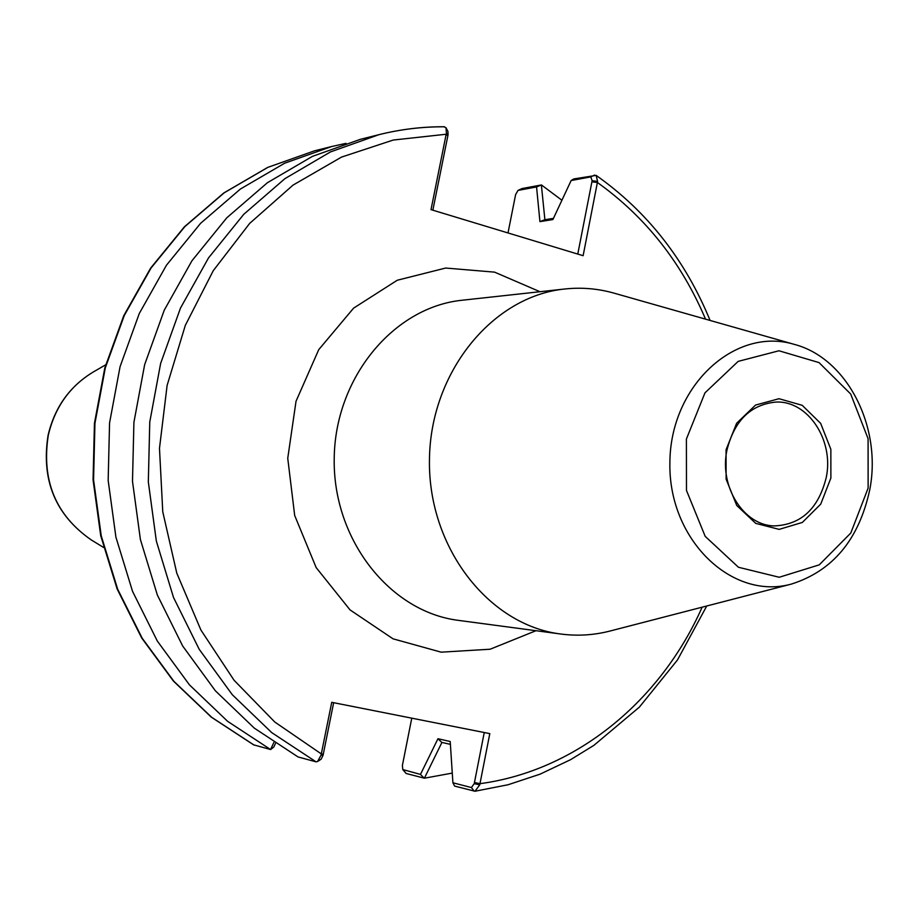 <?xml version="1.0" encoding="UTF-8"?>
<svg xmlns="http://www.w3.org/2000/svg" width="918" height="918" viewBox="0 0 918 918"><rect width="100%" height="100%" fill="white"/><g stroke="black" fill="none" stroke-linecap="round" stroke-linejoin="round"><path stroke-width="1.38" d="M726.069 449.74L726.115 479.15L736.741 505.474L755.721 523.375L779.164 529.376L802.343 522.434L820.749 504.097L830.882 478.037L830.847 449.292L820.658 423.382L802.206 405.308L779.003 398.71L755.571 405.056L736.626 423.255L726.069 449.74M826.292 477.303C818.592 508.549 801.242 524.752 774.241 525.922C743.81 525.509 719.173 486.804 726.872 450.463C734.228 420.788 750.499 404.654 775.699 402.084C807.748 400.214 834.118 440.02 826.292 477.303M868.13 488.101L868.084 438.678L850.676 394.006L819.017 362.587L778.946 350.768L738.175 361.382L704.978 392.835L686.4 439.034L686.48 490.453L705.185 536.341L738.451 567.267L779.221 577.261L819.246 564.857L850.814 533.002L868.13 488.101M794.322 344.388L613.855 293.094C597.825 288.585 581.507 287.219 564.903 288.986L462.282 300.22C393.638 307.037 334.806 377.86 334.209 458.816C332.901 539.773 390.047 611.95 458.518 620.384L560.841 634.028C577.399 636.185 593.751 635.199 609.885 631.068L791.511 584.043C832.855 570.858 858.915 539.509 869.702 490.005C882.232 427.283 847.28 358.192 794.322 344.388C735.008 326.28 670.117 385.95 669.888 462.764C668.304 539.566 731.784 600.751 791.511 584.043M535.974 630.712L490.143 649.221L441.145 652.17L393.03 638.825L350.045 609.908L316.171 567.599L294.689 515.491L287.747 458.277L296.032 401.235L318.741 349.643L353.602 308.138L397.253 280.242L445.666 268.045L494.584 272.141L539.968 291.717M564.903 288.986C492.461 296.124 430.106 372.478 429.452 459.941C428.052 547.392 488.594 625.192 560.841 634.028M484.245 732.518L474.239 783.662L471.393 787.541L452.907 782.779L454.628 786.095L474.996 791.236L479.758 784.821L489.799 733.62L331.731 702.316L321.059 755.124L317.571 761.515L316.044 761.837L298.075 756.96L254.309 728.135L215.374 690.806L182.659 645.985L157.345 595.013L140.397 539.497L132.49 481.296L133.913 422.349L144.642 364.675L164.242 310.215L191.965 260.746L226.769 217.83L267.402 182.728L312.418 156.37L360.338 139.341L378.962 134.671L330.48 151.918L284.913 178.654L243.786 214.284L208.547 257.866L180.467 308.115L160.627 363.448L149.76 422.05L148.326 481.95L156.347 541.092L173.513 597.48L199.172 649.244L232.311 694.742L271.739 732.621L316.044 761.837M508.01 232.942L515.606 194.639L517.993 190.416L536.56 186.939L539.933 221.628L552.888 219.563L571.134 180.536L590.813 176.899L592.121 180.708L597.595 181.408L583.125 255.697L431.012 209.637L446.4 133.11L448.064 134.716L447.938 131.389L446.01 127.797L446.4 133.11M452.907 782.779L450.21 741.514L437.955 738.726L420.467 774.413L402.772 769.548L402.405 765.382L411.769 718.163M448.064 134.716L432.86 210.188M444.541 126.753C422.567 126.615 400.707 129.254 378.962 134.671C400.558 129.289 422.28 126.673 444.094 126.81L446.01 127.797M273.862 742.455L270.581 749.536L227.641 721.341L189.441 684.862L157.345 641.085L132.536 591.341L115.92 537.179L108.163 480.401L109.563 422.9L120.074 366.638L139.284 313.497L166.456 265.222L200.594 223.315L240.447 189.005L284.626 163.22L331.673 146.524L346.04 143.357M270.581 749.536L253.586 744.819M536.56 186.939L541.379 184.966L521.998 188.557L517.993 190.416M539.933 221.628L544.718 219.758L553.451 218.358M544.89 219.735L541.379 184.966M571.134 180.536L573.773 178.941L596.138 175.384C647.156 211.392 685.149 259.748 710.096 320.451M597.595 181.408L596.138 175.384M592.121 180.708L577.778 254.068M402.772 769.548L406.089 773.472L424.403 778.2L441.925 742.421M541.517 185L561.908 200.25M452.264 773.094L424.403 778.2M437.955 738.726L441.742 742.387L450.394 744.36M479.758 784.821L474.239 783.662M420.467 774.413L424.254 778.2M275.446 743.511L273.828 746.988L270.626 749.57M317.571 761.515L321.093 759.232L323.044 755.365L321.059 755.124M323.044 755.365L333.659 702.695M591.903 181.81L597.423 182.498C645.411 216.832 681.454 262.376 705.54 319.154M702.144 607.188C660.73 700.79 576.366 770.73 480.022 783.674L474.468 782.503M323.285 754.171L321.334 753.942L274.769 722.007L234.056 680.249L200.904 630.023L176.784 573.153L162.761 511.785L159.48 448.34L167.122 385.365L185.321 325.362L213.251 270.695L249.673 223.395L293.014 185.126L341.496 157.104L393.202 140.052L446.205 134.235L447.835 135.853M93.384 371.928C69.745 386.214 54.644 407.351 48.08 435.316C41.012 480.206 55.459 515.113 91.41 540.025C55.654 515.285 41.287 480.344 48.298 435.189C54.919 407.156 69.94 386.065 93.384 371.928L105.685 364.813M254.148 745.118L211.679 717.314L173.927 681.351L142.198 638.228L117.665 589.207L101.244 535.86L93.567 479.93L94.944 423.29L105.306 367.866L124.274 315.517L151.114 267.93L184.851 226.62L224.233 192.791L267.918 167.34L314.438 150.85L331.673 146.524M518.314 190.313L521.998 188.557M590.813 176.899L594.635 175.063M471.393 787.541L474.216 791.19M403.369 769.995L406.089 773.472M91.41 540.025L103.527 547.426M253.861 745.003L211.255 717.107L173.422 681.087L141.659 637.941L117.125 588.954L100.716 535.676L93.062 479.839L94.439 423.313L104.801 367.992L123.758 315.7L150.621 268.148L184.392 226.815L223.866 192.929L267.7 167.409L314.438 150.85M706.745 605.995L677.473 659.962L639.387 707.112L593.9 745.347L570.617 759.656L540.071 774.161L508.067 784.752L474.996 791.236"/></g></svg>
